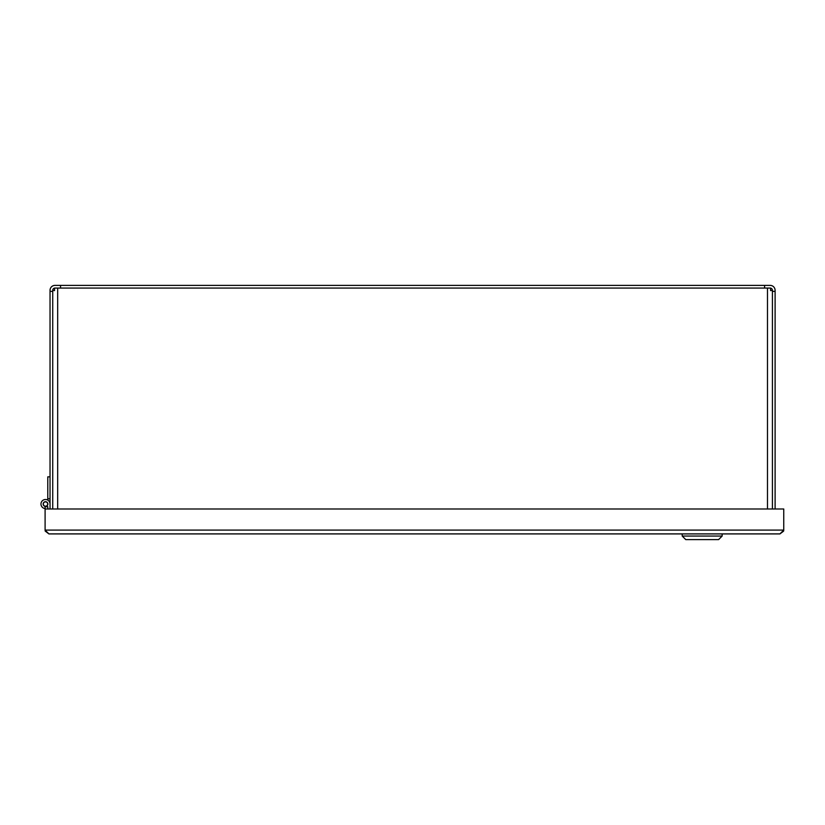 <?xml version="1.0" encoding="UTF-8"?>
<svg xmlns="http://www.w3.org/2000/svg" width="825" height="825" viewBox="0 0 825 825"><rect width="100%" height="100%" fill="white"/><g stroke="black" fill="none" stroke-linecap="round" stroke-linejoin="round"><path stroke-width="1.24" d="M52.728 508.984L52.728 291.359L50.036 291.359L50.036 290.328A4.95 4.95 0 0 1 54.986 285.388L60.545 285.388L60.545 288.069M764.589 288.069L764.589 285.388L770.158 285.388A4.95 4.95 0 0 1 775.108 290.328L775.108 291.359L772.417 291.359L772.417 508.984M767.477 508.984L767.477 288.069L770.591 288.069L770.591 290.606L772.417 290.328A2.269 2.269 0 0 0 770.591 288.111M54.553 288.111A2.269 2.269 0 0 0 52.728 290.328L54.553 290.606L54.553 288.069L57.668 288.069L57.668 508.984M60.545 285.388L764.589 285.388M50.036 291.359L50.036 508.984M775.108 508.984L775.108 291.359M52.728 291.359L52.728 290.606M767.477 288.069L57.668 288.069M772.417 290.606L772.417 291.359M47.778 508.984L47.778 506.715L45.097 506.715L45.097 508.984L783.75 508.984L783.75 530.093L779.934 533.909L783.606 531.125L783.75 530.093L45.097 530.093L45.241 531.125L48.912 533.909L779.934 533.909L48.912 533.909L45.097 530.093L45.097 508.984M722.164 536.044L718.596 539.612L685.771 539.612L682.203 536.044L722.164 536.044L722.164 533.909M47.778 500.115L47.778 498.774L50.036 498.774M50.036 476.85L47.778 476.85L47.778 498.774M45.097 508.551A4.527 4.527 0 0 1 40.982 503.755A4.527 4.527 0 0 1 45.643 499.507A4.527 4.527 0 0 1 50.036 504.034M47.86 504.034A2.362 2.362 0 0 1 44.333 506.076A2.362 2.362 0 0 1 44.333 501.992A2.362 2.362 0 0 1 47.86 504.034M47.685 504.034A2.176 2.176 0 0 0 44.416 502.147A2.176 2.176 0 0 0 44.416 505.921A2.176 2.176 0 0 0 47.685 504.034M45.231 531.125L45.757 531.135M783.08 531.135L783.606 531.125M682.203 536.044L682.203 533.909"/></g></svg>
